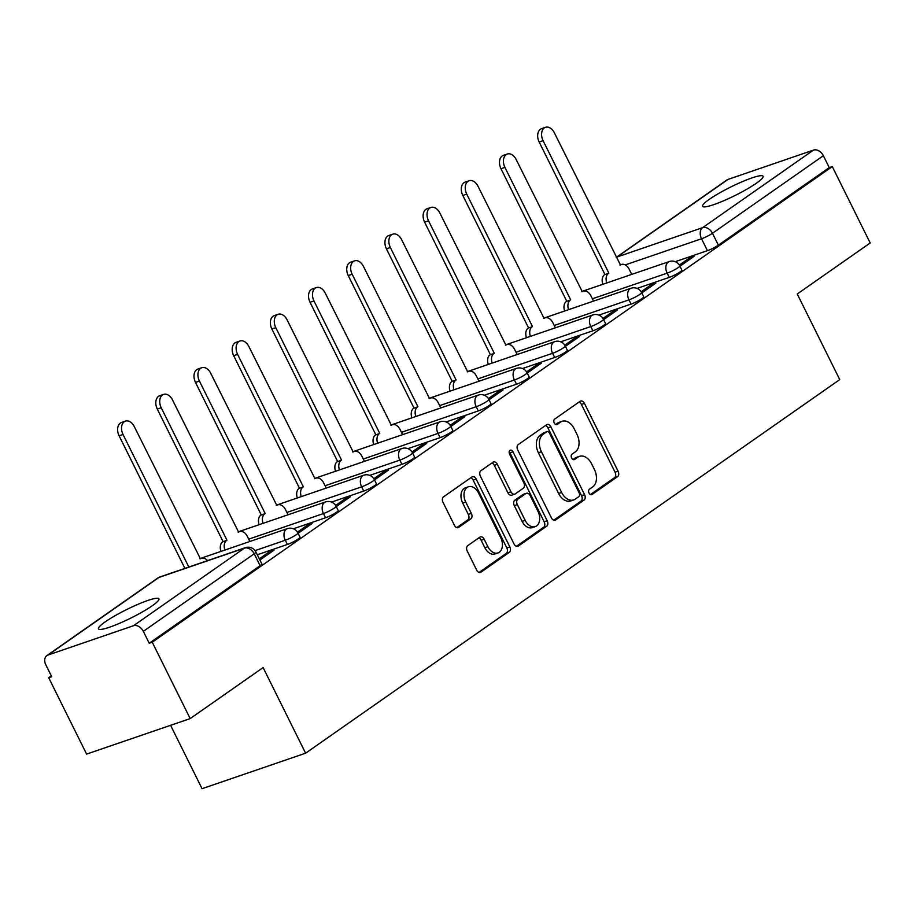 <?xml version="1.0" encoding="UTF-8"?>
<svg xmlns="http://www.w3.org/2000/svg" width="916" height="916" viewBox="0 0 916 916"><rect width="100%" height="100%" fill="white"/><g stroke="black" fill="none" stroke-linecap="round" stroke-linejoin="round"><path stroke-width="1.37" d="M589.034 493.048A2.977 2.004 71.1 0 0 591.679 494.686A2.977 2.004 71.1 0 0 592.022 494.503L617.556 476.652A4.248 2.874 71.1 0 0 618.082 471.202L584.419 403.372A4.248 2.874 71.1 0 0 580.641 401.036A4.248 2.874 71.1 0 0 580.137 401.288L554.615 419.139A2.977 2.004 71.1 0 0 554.237 422.963A2.977 2.004 71.1 0 0 556.882 424.6A2.977 2.004 71.1 0 0 557.237 424.417L560.535 422.104A13.603 9.183 71.1 0 1 562.115 421.303A13.603 9.183 71.1 0 1 574.206 428.791L577.011 434.436A13.603 9.183 71.1 0 1 575.317 451.874L572.008 454.187A2.977 2.004 71.1 0 0 571.641 458A2.977 2.004 71.1 0 0 574.286 459.637A2.977 2.004 71.1 0 0 574.63 459.466L577.927 457.153A13.603 9.183 71.1 0 1 579.507 456.351A13.603 9.183 71.1 0 1 591.61 463.828L594.415 469.484A13.603 9.183 71.1 0 1 592.709 486.923L589.4 489.236A2.977 2.004 71.1 0 0 589.034 493.048M152.239 605.774A33.766 4.752 -26.4 0 0 158.937 598.835A33.766 4.752 -26.4 0 0 137.812 604.377A33.766 4.752 -26.4 0 0 105.145 621.918A33.766 4.752 -26.4 0 0 98.447 628.857A33.766 4.752 -26.4 0 0 119.561 623.304A33.766 4.752 -26.4 0 0 152.239 605.774M756.387 183.211A33.766 4.752 -26.4 0 0 763.085 176.273A33.766 4.752 -26.4 0 0 741.96 181.815A33.766 4.752 -26.4 0 0 709.293 199.356A33.766 4.752 -26.4 0 0 702.595 206.295A33.766 4.752 -26.4 0 0 723.709 200.753A33.766 4.752 -26.4 0 0 756.387 183.211M467.767 545.627A4.248 2.874 71.1 0 0 467.24 551.077L476.675 570.107A4.248 2.874 71.1 0 0 480.465 572.443A4.248 2.874 71.1 0 0 480.957 572.191L509.307 552.359A4.248 2.874 71.1 0 0 509.834 546.909L476.171 479.091A4.248 2.874 71.1 0 0 472.393 476.744A4.248 2.874 71.1 0 0 471.9 476.996L443.539 496.827A4.248 2.874 71.1 0 0 443.012 502.277L454.416 525.269A4.248 2.874 71.1 0 0 458.206 527.605A4.248 2.874 71.1 0 0 458.698 527.353L470.824 518.868A4.248 2.874 71.1 0 0 471.362 513.418L465.706 502.014A11.37 7.683 71.1 0 1 468.442 486.774A11.37 7.683 71.1 0 1 478.553 493.026L500.72 537.681A11.37 7.683 71.1 0 1 497.983 552.92A11.37 7.683 71.1 0 1 487.873 546.669L484.175 539.226A4.248 2.874 71.1 0 0 480.396 536.89A4.248 2.874 71.1 0 0 479.904 537.142L467.767 545.627M832.278 166.575L870.2 242.969L797.252 293.99L839.743 379.602L305.612 753.192L263.121 667.581L190.173 718.602L152.251 642.219L832.278 166.575L829.255 167.617L823.347 155.709L712.465 233.271A8.656 1.214 153.6 0 1 701.53 238.767L625.25 264.907M551.409 517.838A4.248 2.874 71.1 0 0 555.188 520.173A4.248 2.874 71.1 0 0 555.68 519.922L584.03 500.09A4.248 2.874 71.1 0 0 584.568 494.64L550.894 426.822A4.248 2.874 71.1 0 0 547.115 424.486A4.248 2.874 71.1 0 0 546.623 424.726L518.273 444.558A4.248 2.874 71.1 0 0 517.735 450.008L551.409 517.838M546.669 526.231L518.319 546.062A4.248 2.874 71.1 0 1 517.826 546.314A4.248 2.874 71.1 0 1 514.048 543.967L480.373 476.148A4.248 2.874 71.1 0 1 480.911 470.698L493.037 462.214A4.248 2.874 71.1 0 1 493.529 461.962A4.248 2.874 71.1 0 1 497.319 464.298L510.968 491.8A4.248 2.874 71.1 0 0 514.746 494.148A4.248 2.874 71.1 0 0 515.239 493.896L523.288 488.262A4.248 2.874 71.1 0 0 523.826 482.812L509.605 454.176A2.977 2.004 71.1 0 1 510.327 450.18A2.977 2.004 71.1 0 1 512.971 451.817L547.207 520.78A4.248 2.874 71.1 0 1 546.669 526.231L543.646 527.261L516.441 546.291M190.173 718.602L86.608 754.097L48.685 677.703L51.307 675.871M170.594 725.312L202.058 788.687L305.612 753.192M152.251 642.219L149.228 643.25L143.32 631.353A8.656 6.263 -125 0 0 133.473 625.743L48.033 655.02A8.656 6.263 -125 0 0 46.876 655.604A8.656 6.263 -125 0 0 45.8 664.776L51.708 676.672L48.685 677.703M829.255 167.617L718.373 245.167A8.656 1.214 153.6 0 1 707.438 250.663L675.264 261.69M728.06 179.387L617.166 256.949A8.656 6.263 -125 0 0 616.216 257.407L726.903 179.971A8.656 6.263 55 0 1 728.06 179.387L813.5 150.098A8.656 6.263 55 0 1 823.347 155.709M641.784 292.925L655.799 283.124L651.265 284.67L651.86 285.872M603.598 319.638L617.613 309.826L613.079 311.383L613.674 312.585M565.401 346.34L579.427 336.538L574.893 338.096L575.488 339.286M527.215 373.052L541.241 363.251L536.707 364.797L537.303 365.999M489.03 399.765L503.044 389.953L498.522 391.51L499.117 392.712M450.844 426.478L464.859 416.666L460.336 418.223L460.931 419.413M412.658 453.18L426.673 443.378L422.15 444.924L422.745 446.126M374.472 479.892L388.487 470.091L383.953 471.637L384.548 472.839M336.275 506.605L350.301 496.793L345.767 498.35L346.363 499.552M298.089 533.307L312.116 523.505L307.581 525.063L308.177 526.253M259.904 560.019L273.918 550.218L269.396 551.764L269.991 552.966M287.372 544.47L285.277 540.245A8.656 1.214 153.6 0 0 293.761 536.295A8.656 1.214 153.6 0 0 297.929 532.975L300.024 537.2A8.656 1.214 -26.4 0 1 295.857 540.509A8.656 1.214 -26.4 0 1 287.372 544.47L257.304 554.775M325.558 517.758L323.462 513.544A8.656 1.214 153.6 0 0 331.947 509.582A8.656 1.214 153.6 0 0 336.115 506.262L338.21 510.487A8.656 1.214 -26.4 0 1 334.042 513.807A8.656 1.214 -26.4 0 1 325.558 517.758L293.395 528.784M363.744 491.056L361.648 486.831A8.656 1.214 153.6 0 0 370.133 482.869A8.656 1.214 153.6 0 0 374.3 479.56L376.396 483.774A8.656 1.214 -26.4 0 1 372.228 487.094A8.656 1.214 -26.4 0 1 363.744 491.056L331.581 502.082M401.929 464.343L399.834 460.118A8.656 1.214 153.6 0 0 408.318 456.168A8.656 1.214 153.6 0 0 412.486 452.848L414.582 457.073A8.656 1.214 -26.4 0 1 410.414 460.382A8.656 1.214 -26.4 0 1 401.929 464.343L369.766 475.37M440.127 437.63L438.02 433.405A8.656 1.214 153.6 0 0 446.504 429.455A8.656 1.214 153.6 0 0 450.672 426.135L452.767 430.36A8.656 1.214 -26.4 0 1 448.6 433.68A8.656 1.214 -26.4 0 1 440.127 437.63L407.952 448.657M478.312 410.929L476.217 406.704A8.656 1.214 153.6 0 0 484.69 402.742A8.656 1.214 153.6 0 0 488.858 399.422L490.965 403.647A8.656 1.214 -26.4 0 1 486.797 406.967A8.656 1.214 -26.4 0 1 478.312 410.929L446.138 421.944M516.498 384.216L514.403 379.991A8.656 1.214 153.6 0 0 522.887 376.029A8.656 1.214 153.6 0 0 527.055 372.72L529.15 376.945A8.656 1.214 -26.4 0 1 524.982 380.255A8.656 1.214 -26.4 0 1 516.498 384.216L484.324 395.243M554.684 357.503L552.588 353.278A8.656 1.214 153.6 0 0 561.073 349.328A8.656 1.214 153.6 0 0 565.241 346.008L567.336 350.233A8.656 1.214 -26.4 0 1 563.168 353.542A8.656 1.214 -26.4 0 1 554.684 357.503L522.509 368.53M592.87 330.79L590.774 326.577A8.656 1.214 153.6 0 0 599.259 322.615A8.656 1.214 153.6 0 0 603.426 319.295L605.522 323.52A8.656 1.214 -26.4 0 1 601.354 326.84A8.656 1.214 -26.4 0 1 592.87 330.79L560.707 341.817M631.055 304.089L628.96 299.864A8.656 1.214 153.6 0 0 637.444 295.902A8.656 1.214 153.6 0 0 641.612 292.593L643.708 296.807A8.656 1.214 -26.4 0 1 639.54 300.127A8.656 1.214 -26.4 0 1 631.055 304.089L598.892 315.115M669.241 277.376L667.146 273.151A8.656 1.214 153.6 0 0 675.63 269.19A8.656 1.214 153.6 0 0 679.798 265.88L681.893 270.106A8.656 1.214 -26.4 0 1 677.726 273.415A8.656 1.214 -26.4 0 1 669.241 277.376L637.078 288.403M679.97 266.212L693.985 256.411L689.462 257.957L690.057 259.159M689.462 257.957L679.328 265.045M149.228 643.25L260.121 565.687A8.656 1.214 -26.4 0 0 261.839 563.913L255.93 552.005A8.656 1.214 153.6 0 1 254.213 553.791L143.32 631.353M651.265 284.67L641.143 291.757M613.079 311.383L602.957 318.47M574.893 338.096L564.771 345.172M536.707 364.797L526.574 371.885M498.522 391.51L488.388 398.597M460.336 418.223L450.203 425.31M422.15 444.924L412.017 452.012M383.953 471.637L373.831 478.725M345.767 498.35L335.645 505.437M307.581 525.063L297.448 532.139M269.396 551.764L259.308 558.817M579.507 456.351L576.485 457.382A13.603 9.183 71.1 0 0 574.916 458.183L577.927 457.153M573.027 459.511L574.916 458.183M562.115 421.303L559.092 422.333A13.603 9.183 71.1 0 0 557.512 423.146L560.535 422.104M555.634 424.463L557.512 423.146M590.419 494.548L614.533 477.683A4.248 2.874 71.1 0 0 615.071 472.232L581.397 404.414A4.248 2.874 71.1 0 0 579.004 402.09M553.802 520.162L581.019 501.132A4.248 2.874 71.1 0 0 581.545 495.682L547.883 427.852A4.248 2.874 71.1 0 0 545.478 425.528M578.775 496.667A2.977 2.004 71.1 0 0 579.141 492.854L549.589 433.314A2.977 2.004 71.1 0 0 546.944 431.676A2.977 2.004 71.1 0 0 546.6 431.86L543.119 434.287A13.603 9.183 71.1 0 0 541.413 451.725L561.611 492.419A13.603 9.183 71.1 0 0 573.714 499.907A13.603 9.183 71.1 0 0 575.282 499.106L578.775 496.667M544.31 432.638A2.977 2.004 71.1 0 0 543.921 432.718A2.977 2.004 71.1 0 0 543.577 432.89L546.6 431.86M573.714 499.907L570.691 500.949A13.603 9.183 71.1 0 1 558.6 493.461L538.39 452.767A13.603 9.183 71.1 0 1 540.096 435.329L543.577 432.89M514.746 494.148L511.735 495.178A4.248 2.874 71.1 0 1 507.945 492.842L494.296 465.328A4.248 2.874 71.1 0 0 491.903 463.004M543.646 527.261A4.248 2.874 71.1 0 0 544.184 521.811L509.949 452.859A2.977 2.004 71.1 0 0 509.193 451.806M525.143 520.345A11.37 7.683 71.1 0 0 535.253 526.608A11.37 7.683 71.1 0 0 537.99 511.357L530.181 495.625A4.248 2.874 71.1 0 0 526.402 493.289A4.248 2.874 71.1 0 0 525.91 493.541L517.861 499.163A4.248 2.874 71.1 0 0 517.334 504.613L525.143 520.345L522.12 521.387A11.37 7.683 71.1 0 0 532.23 527.639L535.253 526.608M526.402 493.289L523.38 494.319A4.248 2.874 71.1 0 0 522.887 494.571L525.91 493.541M522.12 521.387L514.311 505.655A4.248 2.874 71.1 0 1 514.838 500.205L522.887 494.571M497.983 552.92L494.961 553.962A11.37 7.683 71.1 0 1 484.85 547.699L481.152 540.257A4.248 2.874 71.1 0 0 478.759 537.944M468.442 486.774L465.431 487.804A11.37 7.683 71.1 0 0 462.683 503.056L465.706 502.014M456.821 527.582L467.813 519.899A4.248 2.874 71.1 0 0 468.339 514.448L462.683 503.056M479.079 572.431L506.285 553.39A4.248 2.874 71.1 0 0 506.823 547.951L473.148 480.121A4.248 2.874 71.1 0 0 470.755 477.797M602.831 284.304A8.656 5.851 -108.9 0 1 604.549 274.72L608.476 273.369A8.656 5.851 71.1 0 0 606.758 282.952M631.742 274.388L629.178 269.235A8.656 5.851 71.1 0 0 621.472 264.472A8.656 5.851 71.1 0 0 620.476 264.976L554.363 132.797A9.961 6.721 71.1 0 0 545.501 127.313A9.961 6.721 71.1 0 0 543.096 140.675L608.842 273.117M604.915 274.457L539.169 142.014A9.961 6.721 -108.9 0 1 541.574 128.664L545.501 127.313M564.645 311.005A8.656 5.851 -108.9 0 1 566.363 301.421L570.29 300.082A8.656 5.851 71.1 0 0 568.573 309.665M593.545 301.101L590.992 295.948A8.656 5.851 71.1 0 0 583.286 291.173A8.656 5.851 71.1 0 0 582.278 291.689L516.166 159.51A9.961 6.721 71.1 0 0 507.315 154.025A9.961 6.721 71.1 0 0 504.911 167.376L570.657 299.818M566.729 301.169L500.983 168.727A9.961 6.721 -108.9 0 1 503.388 155.365L507.315 154.025M526.46 337.718A8.656 5.851 -108.9 0 1 528.177 328.134L532.104 326.794A8.656 5.851 71.1 0 0 530.387 336.378M555.359 327.814L552.806 322.65A8.656 5.851 71.1 0 0 545.1 317.886A8.656 5.851 71.1 0 0 544.093 318.402L477.98 186.211A9.961 6.721 71.1 0 0 469.129 180.738A9.961 6.721 71.1 0 0 466.725 194.089L532.471 326.531M528.543 327.882L462.798 195.44A9.961 6.721 -108.9 0 1 465.202 182.078L469.129 180.738M488.274 364.431A8.656 5.851 -108.9 0 1 489.991 354.847L493.907 353.496A8.656 5.851 71.1 0 0 492.19 363.08M517.174 354.526L514.609 349.362A8.656 5.851 71.1 0 0 506.914 344.599A8.656 5.851 71.1 0 0 505.907 345.114L439.795 212.924A9.961 6.721 71.1 0 0 430.932 207.44A9.961 6.721 71.1 0 0 428.539 220.802L494.285 353.244M490.358 354.584L424.612 222.141A9.961 6.721 -108.9 0 1 427.016 208.791L430.932 207.44M450.077 391.132A8.656 5.851 -108.9 0 1 451.806 381.548L455.721 380.209A8.656 5.851 71.1 0 0 454.004 389.792M478.988 381.228L476.423 376.075A8.656 5.851 71.1 0 0 468.729 371.301A8.656 5.851 71.1 0 0 467.721 371.816L401.609 239.637A9.961 6.721 71.1 0 0 392.746 234.153A9.961 6.721 71.1 0 0 390.353 247.515L456.088 379.957M452.172 381.296L386.426 248.854A9.961 6.721 -108.9 0 1 388.831 235.504L392.746 234.153M411.891 417.845A8.656 5.851 -108.9 0 1 413.608 408.261L417.536 406.922A8.656 5.851 71.1 0 0 415.818 416.505M440.802 407.941L438.237 402.777A8.656 5.851 71.1 0 0 430.531 398.013A8.656 5.851 71.1 0 0 429.535 398.529L363.423 266.35A9.961 6.721 71.1 0 0 354.561 260.865A9.961 6.721 71.1 0 0 352.156 274.216L417.902 406.658M413.975 408.009L348.24 275.567A9.961 6.721 -108.9 0 1 350.633 262.205L354.561 260.865M373.705 444.558A8.656 5.851 -108.9 0 1 375.423 434.974L379.35 433.623A8.656 5.851 71.1 0 0 377.632 443.207M402.616 434.653L400.052 429.49A8.656 5.851 71.1 0 0 392.346 424.726A8.656 5.851 71.1 0 0 391.35 425.242L325.237 293.051A9.961 6.721 71.1 0 0 316.375 287.578A9.961 6.721 71.1 0 0 313.97 300.929L379.716 433.371M375.789 434.711L310.043 302.28A9.961 6.721 -108.9 0 1 312.448 288.918L316.375 287.578M335.519 471.271A8.656 5.851 -108.9 0 1 337.237 461.687L341.164 460.336A8.656 5.851 71.1 0 0 339.447 469.919M364.419 461.355L361.866 456.202A8.656 5.851 71.1 0 0 354.16 451.439A8.656 5.851 71.1 0 0 353.152 451.943L287.04 319.764A9.961 6.721 71.1 0 0 278.189 314.28A9.961 6.721 71.1 0 0 275.785 327.642L341.531 460.084M337.603 461.424L271.857 328.981A9.961 6.721 -108.9 0 1 274.262 315.631L278.189 314.28M297.334 497.972A8.656 5.851 -108.9 0 1 299.051 488.388L302.978 487.049A8.656 5.851 71.1 0 0 301.261 496.632M326.233 488.068L323.68 482.915A8.656 5.851 71.1 0 0 315.974 478.141A8.656 5.851 71.1 0 0 314.967 478.656L248.854 346.477A9.961 6.721 71.1 0 0 240.003 340.992A9.961 6.721 71.1 0 0 237.599 354.355L303.345 486.785M299.418 488.136L233.672 355.694A9.961 6.721 -108.9 0 1 236.076 342.344L240.003 340.992M259.148 524.685A8.656 5.851 -108.9 0 1 260.865 515.101L264.793 513.761A8.656 5.851 71.1 0 0 263.064 523.345M288.048 514.781L285.494 509.617A8.656 5.851 71.1 0 0 277.788 504.853A8.656 5.851 71.1 0 0 276.781 505.369L210.669 373.178A9.961 6.721 71.1 0 0 201.818 367.705A9.961 6.721 71.1 0 0 199.413 381.056L265.159 513.498M261.232 514.849L195.486 382.407A9.961 6.721 -108.9 0 1 197.89 369.045L201.818 367.705M220.951 551.398A8.656 5.851 -108.9 0 1 222.68 541.814L226.596 540.463A8.656 5.851 71.1 0 0 224.878 550.047M249.862 541.493L247.297 536.329A8.656 5.851 71.1 0 0 239.603 531.566A8.656 5.851 71.1 0 0 238.595 532.082L172.483 399.891A9.961 6.721 71.1 0 0 163.621 394.407A9.961 6.721 71.1 0 0 161.227 407.769L226.962 540.211M223.046 541.551L157.3 409.108A9.961 6.721 -108.9 0 1 159.705 395.758L163.621 394.407M184.459 568.538A8.656 5.851 -108.9 0 1 184.482 568.515L188.41 567.176A8.656 5.851 71.1 0 0 188.375 567.199M207.531 560.638A8.656 5.851 71.1 0 0 201.406 558.279A8.656 5.851 71.1 0 0 200.409 558.783L134.297 426.604A9.961 6.721 71.1 0 0 125.435 421.12A9.961 6.721 71.1 0 0 123.03 434.482L188.776 566.924M184.849 568.264L119.114 435.821A9.961 6.721 -108.9 0 1 121.507 422.471L125.435 421.12M591.301 494.755L592.022 494.503M556.504 424.669L557.237 424.417M573.897 459.706L574.63 459.466M133.473 625.743L244.366 548.18L158.915 577.469L48.033 655.02M707.438 250.663L701.53 238.767A8.656 5.851 71.1 0 1 702.606 227.66L813.5 150.098M616.353 257.682A8.656 5.851 71.1 0 1 617.166 256.949L702.606 227.66A8.656 6.263 55 0 1 712.465 233.271L718.373 245.167M297.929 532.975A8.656 8.656 0 0 0 287.361 528.635A8.656 5.851 -108.9 0 0 286.365 529.15A8.656 5.851 -108.9 0 0 285.277 540.245L255.06 550.608M336.115 506.262A8.656 8.656 0 0 0 325.546 501.922A8.656 5.851 -108.9 0 0 324.55 502.437A8.656 5.851 -108.9 0 0 323.462 513.544L248.705 539.158M374.3 479.56A8.656 8.656 0 0 0 363.744 475.221A8.656 5.851 -108.9 0 0 362.736 475.725A8.656 5.851 -108.9 0 0 361.648 486.831L286.891 512.456M412.486 452.848A8.656 8.656 0 0 0 401.929 448.508A8.656 5.851 -108.9 0 0 400.922 449.023A8.656 5.851 -108.9 0 0 399.834 460.118L325.077 485.743M450.672 426.135A8.656 8.656 0 0 0 440.115 421.795A8.656 5.851 -108.9 0 0 439.108 422.31A8.656 5.851 -108.9 0 0 438.02 433.405L363.274 459.03M488.858 399.422A8.656 8.656 0 0 0 478.301 395.082A8.656 5.851 -108.9 0 0 477.293 395.598A8.656 5.851 -108.9 0 0 476.217 406.704L401.46 432.318M527.055 372.72A8.656 8.656 0 0 0 516.487 368.381A8.656 5.851 -108.9 0 0 515.479 368.885A8.656 5.851 -108.9 0 0 514.403 379.991L439.646 405.616M565.241 346.008A8.656 8.656 0 0 0 554.672 341.668A8.656 5.851 -108.9 0 0 553.676 342.183A8.656 5.851 -108.9 0 0 552.588 353.278L477.831 378.903M603.426 319.295A8.656 8.656 0 0 0 592.858 314.955A8.656 5.851 -108.9 0 0 591.862 315.47A8.656 5.851 -108.9 0 0 590.774 326.577L516.017 352.191M641.612 292.593A8.656 8.656 0 0 0 631.055 288.254A8.656 5.851 -108.9 0 0 630.048 288.758A8.656 5.851 -108.9 0 0 628.96 299.864L554.203 325.489M679.798 265.88A8.656 8.656 0 0 0 669.241 261.541A8.656 5.851 -108.9 0 0 668.233 262.056A8.656 5.851 -108.9 0 0 667.146 273.151L592.4 298.776M582.759 291.357A8.656 5.851 -108.9 0 1 582.794 291.334A8.656 5.851 71.1 0 1 583.801 290.819A8.656 8.656 0 0 0 582.232 291.54M544.573 318.07A8.656 5.851 -108.9 0 1 544.608 318.047A8.656 5.851 71.1 0 1 545.604 317.531A8.656 8.656 0 0 0 544.047 318.241M506.388 344.771A8.656 5.851 -108.9 0 1 506.422 344.76A8.656 5.851 71.1 0 1 507.418 344.244A8.656 8.656 0 0 0 505.861 344.954M468.202 371.484A8.656 5.851 -108.9 0 1 468.225 371.461A8.656 5.851 71.1 0 1 469.232 370.957A8.656 8.656 0 0 0 467.675 371.667M430.016 398.197A8.656 5.851 -108.9 0 1 430.039 398.174A8.656 5.851 71.1 0 1 431.047 397.659A8.656 8.656 0 0 0 429.49 398.38M391.819 424.91A8.656 5.851 -108.9 0 1 391.853 424.887A8.656 5.851 71.1 0 1 392.861 424.371A8.656 8.656 0 0 0 391.304 425.081M353.633 451.611A8.656 5.851 -108.9 0 1 353.668 451.588A8.656 5.851 71.1 0 1 354.675 451.084A8.656 8.656 0 0 0 353.118 451.794M315.447 478.324A8.656 5.851 -108.9 0 1 315.482 478.301A8.656 5.851 71.1 0 1 316.478 477.786A8.656 8.656 0 0 0 314.921 478.507M277.262 505.037A8.656 5.851 -108.9 0 1 277.296 505.014A8.656 5.851 71.1 0 1 278.292 504.498A8.656 8.656 0 0 0 276.735 505.208M239.076 531.749A8.656 5.851 -108.9 0 1 239.099 531.727A8.656 5.851 71.1 0 1 240.106 531.211A8.656 8.656 0 0 0 238.549 531.921M200.89 558.451A8.656 5.851 -108.9 0 1 200.913 558.428A8.656 5.851 71.1 0 1 201.921 557.924A8.656 8.656 0 0 0 200.364 558.634M260.121 565.687L254.213 553.791A8.656 6.263 55 0 0 244.366 548.18A8.656 5.851 -108.9 0 1 245.362 547.665L159.922 576.954A8.656 8.656 0 0 0 157.77 578.042L46.876 655.604M157.77 578.042A8.656 6.263 -125 0 1 158.915 577.469A8.656 5.851 -108.9 0 1 159.922 576.954M581.397 404.414L584.419 403.372M615.071 472.232L618.082 471.202M614.533 477.683L617.556 476.652M547.883 427.852L550.894 426.822M581.545 495.682L584.568 494.64M581.019 501.132L584.03 500.09M554.649 520.277L555.68 519.922M540.096 435.329L543.119 434.287M538.39 452.767L541.413 451.725M558.6 493.461L561.611 492.419M517.277 546.417L518.319 546.062M494.296 465.328L497.319 464.298M507.945 492.842L510.968 491.8M509.949 452.859L512.971 451.817M544.184 521.811L547.207 520.78M514.838 500.205L517.861 499.163M514.311 505.655L517.334 504.613M481.152 540.257L484.175 539.226M484.85 547.699L487.873 546.669M468.339 514.448L471.362 513.418M467.813 519.899L470.824 518.868M457.656 527.708L458.698 527.353M473.148 480.121L476.171 479.091M506.823 547.951L509.834 546.909M506.285 553.39L509.307 552.359M479.915 572.546L480.957 572.191M604.549 274.72L608.476 273.369M539.169 142.014L543.096 140.675M566.363 301.421L570.29 300.082M500.983 168.727L504.911 167.376M528.177 328.134L532.104 326.794M462.798 195.44L466.725 194.089M489.991 354.847L493.907 353.496M424.612 222.141L428.539 220.802M451.806 381.548L455.721 380.209M386.426 248.854L390.353 247.515M413.608 408.261L417.536 406.922M348.24 275.567L352.156 274.216M375.423 434.974L379.35 433.623M310.043 302.28L313.97 300.929M337.237 461.687L341.164 460.336M271.857 328.981L275.785 327.642M299.051 488.388L302.978 487.049M233.672 355.694L237.599 354.355M260.865 515.101L264.793 513.761M195.486 382.407L199.413 381.056M222.68 541.814L226.596 540.463M157.3 409.108L161.227 407.769M184.482 568.515L188.41 567.176M119.114 435.821L123.03 434.482M583.801 290.819L669.241 261.541M545.604 317.531L631.055 288.254M507.418 344.244L592.858 314.955M469.232 370.957L554.672 341.668M431.047 397.659L516.487 368.381M392.861 424.371L478.301 395.082M354.675 451.084L440.115 421.795M316.478 477.786L401.929 448.508M278.292 504.498L363.744 475.221M240.106 531.211L325.546 501.922M201.921 557.924L287.361 528.635M255.93 552.005A8.656 8.656 0 0 0 245.362 547.665M543.921 432.718L546.944 431.676M619.972 264.976L621.472 264.472M581.786 291.689L583.286 291.173M543.6 318.402L545.1 317.886M505.414 345.114L506.914 344.599M467.229 371.816L468.729 371.301M429.043 398.529L430.531 398.013M390.846 425.242L392.346 424.726M352.66 451.943L354.16 451.439M314.474 478.656L315.974 478.141M276.288 505.369L277.788 504.853M238.103 532.082L239.603 531.566M199.917 558.783L201.406 558.279"/></g></svg>
